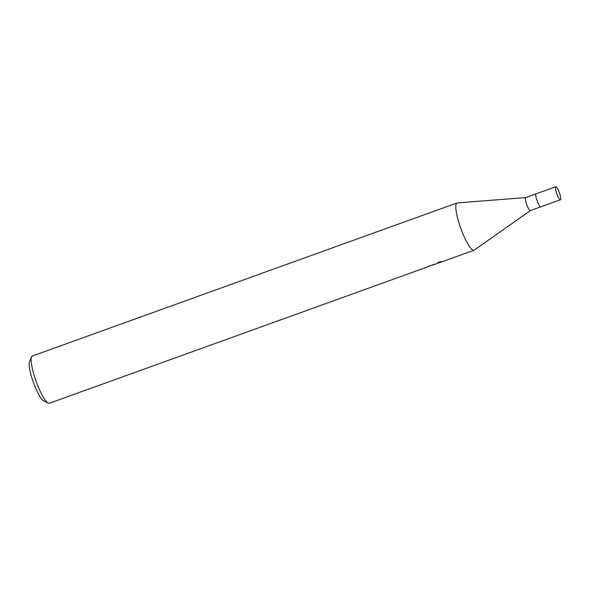 <?xml version="1.0" encoding="UTF-8"?>
<svg xmlns="http://www.w3.org/2000/svg" width="590" height="590" viewBox="0 0 590 590"><rect width="100%" height="100%" fill="white"/><g stroke="black" fill="none" stroke-linecap="round" stroke-linejoin="round"><path stroke-width="0.89" d="M525.742 197.576A6.903 1.387 70.2 0 0 525.668 197.591A6.903 1.387 70.2 0 0 525.609 197.628A6.903 1.387 70.2 0 0 526.767 204.723A6.903 1.387 70.2 0 0 530.351 210.586A6.903 1.387 70.2 0 0 530.417 210.556M536.155 193.822A6.903 1.387 70.2 0 0 536.081 193.844A6.903 1.387 70.2 0 0 536.081 193.837A6.903 1.387 70.2 0 0 536.022 193.874A6.903 1.387 70.2 0 0 537.18 200.969A6.903 1.387 70.2 0 0 540.764 206.832A6.903 1.387 70.2 0 0 540.787 206.825A6.903 1.387 70.2 0 0 540.831 206.802M525.705 197.584L457.294 202.923A25.112 5.052 70.2 0 0 456.785 203.1A25.112 5.052 70.2 0 0 461.218 229.51A25.112 5.052 70.2 0 0 474.272 250.108A25.112 5.052 70.2 0 0 474.294 250.101A25.112 5.052 70.2 0 0 474.308 250.086A25.112 5.052 70.2 0 1 474.272 250.108A25.112 5.052 70.2 0 1 474.043 250.226L443.282 261.311L438.51 262.196L437.146 263.524L428.392 266.238A25.112 5.052 -109.8 0 0 429.011 266.378L428.893 266.06M457.331 202.923A25.112 5.052 70.2 0 0 457.014 202.982L32.369 355.999A25.112 5.052 70.2 0 0 32.14 356.117A25.112 5.052 70.2 0 0 31.572 356.854A25.112 5.052 70.2 0 0 36.13 381.339A25.112 5.052 70.2 0 0 48.24 403.095A25.112 5.052 70.2 0 0 49.398 403.25L429.011 266.378M457.014 202.982A25.112 5.052 70.2 0 0 456.785 203.1A25.112 5.052 70.2 0 0 460.997 228.913A25.112 5.052 70.2 0 0 474.043 250.226M437.515 263.346L442.729 261.466M441.143 261.761L438.289 262.572M433.51 264.726L434.292 264.512M433.318 264.858L432.536 265.183M434.557 264.431L433.178 264.925M442.891 261.429L437.426 263.398M31.572 356.854L29.5 361.523A21.343 4.292 70.2 0 0 33.372 382.327A21.343 4.292 70.2 0 0 43.66 400.824L48.24 403.095M525.668 197.591L536.081 193.837A6.903 1.387 70.2 0 0 536.022 193.874A6.903 1.387 70.2 0 0 537.18 200.969A6.903 1.387 70.2 0 0 540.764 206.832L530.351 210.586M560.5 199.715A6.903 1.387 70.2 0 0 559.342 192.613A6.903 1.387 70.2 0 0 555.758 186.75A6.903 1.387 70.2 0 0 555.692 186.787A6.903 1.387 70.2 0 0 556.849 193.881A6.903 1.387 70.2 0 0 560.434 199.744A6.903 1.387 70.2 0 0 560.5 199.715M530.388 210.571L474.294 250.101M536.081 193.844L555.758 186.75M540.764 206.832L560.434 199.744"/></g></svg>
